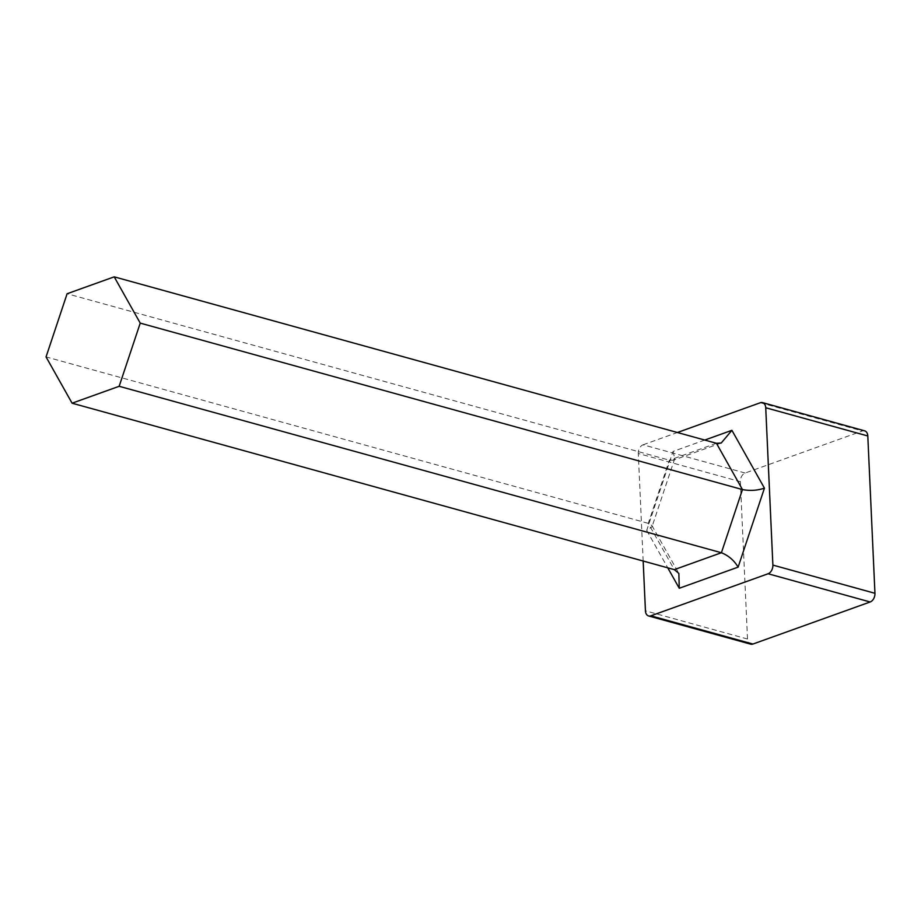 <?xml version="1.0" encoding="UTF-8"?>
<svg xmlns="http://www.w3.org/2000/svg" width="921" height="921" viewBox="0 0 921 921"><rect width="100%" height="100%" fill="white"/><g stroke="black" fill="none" stroke-linecap="round" stroke-linejoin="round"><path stroke-width="0.69" stroke-dasharray="4.61 3.45" d="M864.635 430.832A7.218 4.904 -74.5 0 0 862.401 430.959L745.147 473.026A7.218 4.904 -74.5 0 0 740.357 481.695L747.507 639.024A7.218 4.904 -74.5 0 0 750.684 644.159M643.169 561.027L638.288 453.477L740.357 481.695M745.147 473.026L643.077 444.808A7.218 4.904 -74.5 0 0 638.288 453.477M643.077 444.808L677.396 432.502M704.749 440.065L673.044 451.44L646.715 530.404L652.01 526.777L651.872 525.442L648.28 523.358L46.05 356.911M673.044 451.44L674.748 458.566L673.044 460.293L669.348 460.189L67.106 293.741M747.507 639.024L645.437 610.819M760.32 402.742L862.401 430.959M646.715 530.404L667.771 567.831M716.434 443.289L669.348 460.189L648.28 523.358L674.31 569.639M721.247 443.001L673.044 460.293M674.748 458.566L651.999 526.777M651.872 525.442L678.858 573.415"/><path stroke-width="1.38" d="M650.848 615.827L768.091 573.76L870.161 601.977L752.918 644.044A7.218 4.904 -74.5 0 1 750.684 644.159L648.603 615.953A7.218 4.904 -74.5 0 0 650.848 615.827L752.918 644.044M870.161 601.977A7.218 4.904 -74.5 0 0 874.95 593.297L867.801 435.967A7.218 4.904 -74.5 0 0 864.635 430.832L762.553 402.627A7.218 4.904 -74.5 0 0 760.32 402.742L677.396 432.502M643.169 561.027L645.437 610.819A7.218 4.904 -74.5 0 0 648.603 615.953M867.801 435.967L765.731 407.75A7.218 4.904 -74.5 0 0 762.553 402.627M765.731 407.75L772.88 565.091L874.95 593.297M768.091 573.76A7.218 4.904 -74.5 0 0 772.88 565.091M72.08 403.191L119.166 386.29L140.234 323.121L114.204 276.841L67.106 293.741L46.05 356.911L72.08 403.191L674.31 569.639L721.408 552.738L119.166 386.29M667.771 567.831L679.261 588.254L738.124 567.129L764.442 488.165C757.373 490.525 750.039 490.985 742.464 489.569L140.234 323.121M764.442 488.165L731.907 430.314L721.247 443.001L716.434 443.289L114.204 276.841M679.261 588.254L678.858 573.415L674.31 569.639M738.124 567.129C734.083 560.382 728.511 555.582 721.408 552.738L742.464 489.569L716.434 443.289M731.907 430.314L704.749 440.065"/></g></svg>
